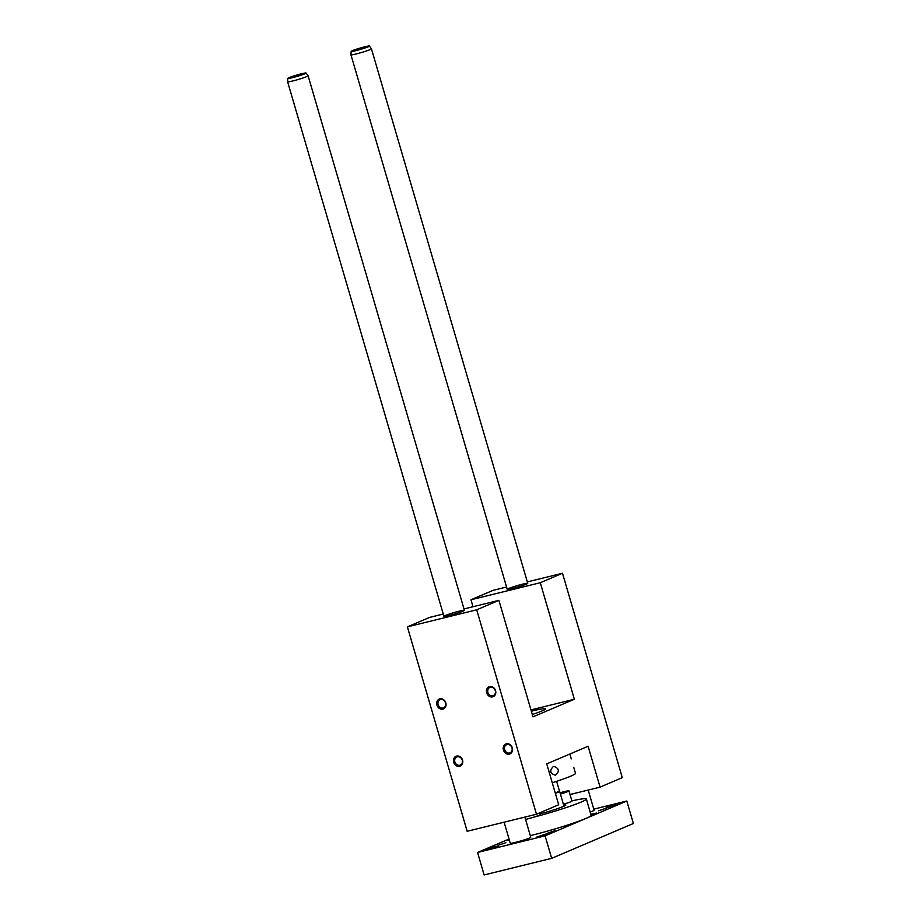 <?xml version="1.0" encoding="UTF-8"?>
<svg xmlns="http://www.w3.org/2000/svg" width="921" height="921" viewBox="0 0 921 921"><rect width="100%" height="100%" fill="white"/><g stroke="black" fill="none" stroke-linecap="round" stroke-linejoin="round"><path stroke-width="1.38" d="M562.501 573.253L540.293 582.717L574.359 699.235L532.994 716.86L498.917 600.354L476.71 609.817L536.483 814.233L558.69 804.758L546.74 763.877L588.105 746.252L600.066 787.133L622.285 777.658L562.501 573.253L527.33 581.899M600.066 787.133L570.03 794.524M552.266 782.758A37.37 2.682 -16.3 0 0 575.498 773.329L573.748 767.343M571.273 758.869L569.857 754.023M553.383 766.479C549.33 770.532 549.975 773.433 555.34 775.206C559.726 771.487 559.266 768.54 553.947 766.341L553.383 766.479M506.573 587.011L493.196 590.303L470.976 599.767L473.014 606.72M508.611 588.531A10.672 0.771 163.7 0 1 520.043 584.835A10.672 0.771 163.7 0 1 527.745 583.35A10.672 0.771 163.7 0 1 517.717 587.08A10.672 0.771 163.7 0 1 507.252 589.348A10.672 0.771 163.7 0 1 508.611 588.531M540.293 582.717L470.976 599.767M462.215 760.113A4.409 3.765 -113.1 0 0 457.311 756.797A4.409 3.765 -113.1 0 0 456.816 756.958A4.409 3.765 -113.1 0 0 455.078 762.496A4.409 3.765 -113.1 0 0 460.281 765.075A4.409 3.765 -113.1 0 0 462.215 760.113M456.609 756.095A5.342 4.559 66.9 0 1 462.699 762.818A5.342 4.559 66.9 0 1 455.009 764.706A5.342 4.559 66.9 0 1 456.609 756.095M445.28 615.527A10.672 0.771 163.7 0 1 456.712 611.82A10.672 0.771 163.7 0 1 464.414 610.335A10.672 0.771 163.7 0 1 454.387 614.077A10.672 0.771 163.7 0 1 443.922 616.333A10.672 0.771 163.7 0 1 445.28 615.527M531.348 711.242A26.686 1.911 163.7 0 1 545.531 708.871A26.686 1.911 163.7 0 1 532.303 714.5M443.254 614.042L429.612 617.404L407.393 626.867L467.166 831.283L536.483 814.233M489.638 686.617A5.342 4.559 -113.1 0 0 488.026 695.228A5.342 4.559 -113.1 0 0 495.728 693.329A5.342 4.559 -113.1 0 0 489.638 686.617M506.377 743.846A5.342 4.559 -113.1 0 0 504.766 752.469A5.342 4.559 -113.1 0 0 512.467 750.569A5.342 4.559 -113.1 0 0 506.377 743.846M439.87 698.855A5.342 4.559 66.9 0 1 445.96 705.578A5.342 4.559 66.9 0 1 438.269 707.478A5.342 4.559 66.9 0 1 439.87 698.855M476.71 609.817L407.393 626.867M498.917 600.354L464.011 608.942M574.359 699.235L530.957 709.918M490.34 687.308A4.409 3.765 66.9 0 1 495.153 690.347A4.409 3.765 66.9 0 1 493.299 695.597A4.409 3.765 66.9 0 1 487.9 692.442A4.409 3.765 66.9 0 1 489.845 687.48A4.409 3.765 66.9 0 1 490.34 687.308M507.08 744.548A4.409 3.765 66.9 0 1 511.892 747.576A4.409 3.765 66.9 0 1 510.038 752.837A4.409 3.765 66.9 0 1 504.639 749.682A4.409 3.765 66.9 0 1 506.585 744.709A4.409 3.765 66.9 0 1 507.08 744.548M445.488 702.873A4.409 3.765 -113.1 0 0 440.572 699.557A4.409 3.765 -113.1 0 0 440.077 699.718A4.409 3.765 -113.1 0 0 438.338 705.256A4.409 3.765 -113.1 0 0 443.542 707.846A4.409 3.765 -113.1 0 0 445.488 702.873M550.85 772.247L550.597 770.647M606.179 808.212L598.523 810.825L606.179 808.212M590.81 814.291L596.486 813.059L591.029 815.027M593.78 809.145L626.81 801.017L585.952 818.435A40.57 2.913 -16.3 0 0 591.132 815.35L586.343 799.002A40.57 2.913 -16.3 0 0 571.895 800.913M588.197 790.057L594.103 810.25A10.672 0.771 163.7 0 1 590.154 812.046M608.988 807.015L617.438 804.171L611.682 805.415L606.168 807.464L608.988 807.015M626.81 801.017L633.383 823.501L551.667 858.337L545.094 835.842L477.562 852.466L509.048 839.043M551.667 858.337L484.135 874.95L477.562 852.466M555.375 793.407A17.085 1.22 -16.3 0 0 559.611 791.289A17.085 1.22 -16.3 0 0 559.519 791.197L555.259 793.016M559.519 791.197L556.629 781.33M525.546 819.379A9.072 0.656 -16.3 0 0 532.925 817.411A40.57 2.913 -16.3 0 0 586.343 799.002M560.141 793.085L560.44 793.729M560.244 793.05L564.343 792.048L560.336 793.764M495.383 846.468L486.944 849.312L492.7 848.068L498.215 846.019L495.383 846.468M545.151 834.219L547.972 833.77L542.457 835.831L536.701 837.074L545.151 834.219M524.878 817.088L530.772 837.247A10.672 0.771 163.7 0 1 525.753 839.399A10.672 0.771 163.7 0 1 515.415 842.416A10.672 0.771 163.7 0 1 510.28 843.233L504.121 822.188M530.289 835.612A40.57 2.913 -16.3 0 0 557.677 828.14L566.852 825.285A40.57 2.913 -16.3 0 0 585.952 818.435L545.094 835.842M509.417 840.286L507.908 840.482L509.267 839.779M498.192 845.271L505.871 842.715L498.192 845.271M547.96 833.021L555.628 830.466L547.96 833.021M560.06 792.797A9.072 0.656 163.7 0 1 564.596 791.565A9.072 0.656 163.7 0 1 568.959 790.874A9.072 0.656 163.7 0 1 560.429 794.052M563.41 804.263A9.072 0.656 -16.3 0 0 571.953 801.097L568.959 790.874M557.677 828.14A40.57 2.913 -16.3 0 0 566.852 825.285M532.925 817.411A9.072 0.656 -16.3 0 0 540.282 814.59L539.764 812.829M540.063 813.842A19.214 1.382 -16.3 0 0 565.851 805A19.214 1.382 -16.3 0 0 563.629 804.989M299.521 74.636L291.865 77.249L299.521 74.636M287.836 78.377L287.617 81.773A10.672 0.771 -16.3 0 0 287.617 81.785A10.672 0.771 -16.3 0 0 292.751 80.967A10.672 0.771 -16.3 0 0 306.751 76.604A10.672 0.771 -16.3 0 0 308.109 75.798A10.672 0.771 -16.3 0 0 308.098 75.775L306.083 73.035A9.509 0.679 -16.3 0 0 301.512 73.784A9.509 0.679 -16.3 0 0 287.836 78.377A9.509 0.679 -16.3 0 0 297.161 76.385A9.509 0.679 -16.3 0 0 306.083 73.035M362.851 47.65L355.195 50.252L362.851 47.65M351.166 51.392L350.936 54.776A10.672 0.771 -16.3 0 0 350.947 54.8A10.672 0.771 -16.3 0 0 356.082 53.982A10.672 0.771 -16.3 0 0 370.081 49.619A10.672 0.771 -16.3 0 0 371.439 48.801A10.672 0.771 -16.3 0 0 371.428 48.79L369.413 46.05A9.509 0.679 -16.3 0 0 364.843 46.798A9.509 0.679 -16.3 0 0 351.166 51.392A9.509 0.679 -16.3 0 0 360.491 49.389A9.509 0.679 -16.3 0 0 369.413 46.05M559.611 791.289L563.974 806.197M464.414 610.335L308.109 75.798M443.922 616.333L287.617 81.785M527.745 583.35L371.439 48.801M507.252 589.348L350.947 54.8"/></g></svg>
